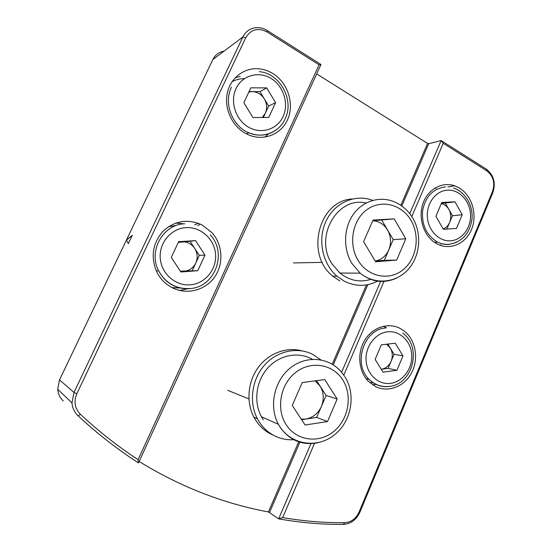 <?xml version="1.0" encoding="UTF-8"?>
<svg xmlns="http://www.w3.org/2000/svg" width="552" height="552" viewBox="0 0 552 552"><rect width="100%" height="100%" fill="white"/><g stroke="black" fill="none" stroke-linecap="round" stroke-linejoin="round"><path stroke-width="0.83" d="M316.675 73.913L427.558 143.416L428.683 143.72L441.138 140.546L486.264 169.105C493.757 175.018 495.958 182.85 492.86 192.607L359.897 512.208C356.33 519.825 350.81 523.889 343.337 524.393C322.106 524.579 300.543 522.73 278.65 518.846L268.424 511.939C245.64 507.757 222.884 501.181 200.148 492.212C179.441 484.007 159.107 473.768 139.152 461.493M184.051 223.85L175.688 223.077M202.17 224.981C187.963 218.557 174.95 220.593 163.137 231.095C152.642 243.121 150.475 256.652 156.651 271.694C160.287 279.008 165.669 284.446 172.797 287.992C187.328 295.099 205.51 290.138 214.624 277.049C223.829 264.015 222.767 244.86 212.113 232.799L202.17 224.981M240.251 76.507L235.276 77.659M272.798 73.499C268.596 70.939 264.146 69.393 259.426 68.855C244.812 67.178 230.791 77.418 227.389 92.66C223.891 107.868 231.654 125.456 245.019 133.087L248.193 134.702C263.863 141.726 282.003 134.101 288.089 118.459C294.354 102.907 287.495 82.441 272.798 73.499M383.543 326.232L386.434 327.909M375.698 386.662L368.177 381.135C358.421 371.047 356.937 352.728 364.9 339.963C372.772 327.122 388.449 322.209 400.276 328.481L404.471 331.228C415.697 340.135 418.92 358.648 411.764 372.469C404.74 386.372 388.511 392.955 375.698 386.662M434.831 188.087L436.066 188.425M436.211 243.418C424.15 236.587 417.954 218.73 422.763 204.137C427.427 189.481 441.959 181.311 454.648 185.796L459.568 188.128C471.981 195.656 477.508 214.473 471.732 228.97C466.129 243.563 450.315 250.718 437.391 244.06L436.211 243.418M224.077 51.115C218.992 52.019 215.239 54.834 212.83 59.575L126.442 240.058L132.294 235.283L128.299 243.646L126.442 240.058L59.512 379.879L57.698 389.257C58.084 393.859 59.926 397.744 63.232 400.904M76.804 393.804C73.588 401.614 74.789 408.452 80.399 414.304C98.822 431.436 118.045 446.561 138.09 459.671L319.077 64.812L267.202 32.023C258.074 27.386 250.925 29.277 245.757 37.695L76.804 393.804L73.996 392.451L242.852 37.005C245.674 31.478 250.063 28.359 256.024 27.662C259.971 27.358 263.732 28.318 267.32 30.546L320.981 64.508L138.504 462.907C117.5 449.404 97.366 433.713 78.108 415.842C74.451 412.344 72.409 408.031 71.981 402.912L73.996 392.451L59.512 379.879M197.899 225.692L200.162 224.015M314.543 443.277L282.672 517.583C303.614 521.164 324.245 522.875 344.565 522.716C351.12 522.282 355.964 518.714 359.097 512.028L492.536 191.413C495.247 182.85 493.322 175.978 486.74 170.796L443.221 143.285L411.792 216.55M383.964 281.437L343.779 375.125M282.672 517.583L278.65 518.846L311.011 443.504M341.591 372.303L380.618 281.451M409.736 213.665L441.138 140.546L443.221 143.285M138.09 459.671L138.504 462.907M320.981 64.508L319.077 64.812M441 244.826L440.137 245.254M375.94 384.392L372.628 384.896M264.836 137.165L268.783 133.722M179.724 290.469L188.342 288.668M128.312 243.611L126.442 240.058M126.477 240.079L132.252 235.373M294.278 439.675C288.034 440.137 282.044 439.13 276.31 436.646C268.182 433.003 261.889 427.048 257.425 418.796C248.779 402.484 251.629 379.969 264.132 365.562C276.6 351.1 296.831 346.559 312.287 354.149L320.781 359.821M272.64 434.866C264.58 431.25 258.343 425.357 253.92 417.188C245.964 402.146 247.738 381.708 258.226 367.459C268.707 353.19 286.619 346.601 301.965 350.872M377.547 281.161C366.549 286.729 355.412 286.709 344.144 281.106L337.024 276.228C322.223 263.649 317.331 239.119 326.17 220.828C334.878 202.453 355.447 193.717 372.683 200.362M339.859 280.989L332.801 276.159C304.932 254.569 318.773 200.48 352.183 198.989M402.974 355.881L394.073 354.26L391.099 361.318C389.015 365.866 385.744 368.522 381.294 369.295L388.111 368.391L396.922 370.295L402.974 355.881L395.253 343.192L381.322 344.862L375.146 359.407L383.026 372.151L396.922 370.295M380.783 327.377L380.231 327.177M369.881 382.771L372.986 382.681M394.073 354.26L390.278 348.043C392.631 352.21 392.907 356.633 391.099 361.318L388.111 368.391M386.593 344.234L390.278 348.043L387.856 344.082M396.667 260.089L405.789 238.788L394.142 218.854L373.014 220.089L363.609 241.686L375.615 261.752L396.667 260.089L384.302 260.351L393.231 239.616L387.538 229.949C383.93 224.167 378.982 221.117 372.703 220.8M366.086 203.019C337.507 195.974 313.874 236.974 331.904 263.725L339.866 273.019C349.499 280.644 359.883 282.741 371.034 279.312M384.302 260.351L375.208 261.068M372.724 220.759L394.142 218.854M375.187 261.027C381.37 259.875 385.903 256.183 388.774 249.966C391.478 243.087 391.071 236.415 387.538 229.949L381.818 220.22M393.231 239.616L405.789 238.788M262.214 117.493L265.291 113.298L268.645 106.067L275.593 102.679L266.726 87.906L250.836 87.809L243.846 102.706L252.906 117.562L268.755 117.438L275.593 102.679M244.419 78.619C240.03 78.619 235.918 79.633 232.075 81.668M263.345 117.479L265.291 113.298C267.327 108.482 266.995 103.666 264.298 98.856L259.93 91.611L266.726 87.906M259.93 91.611L252.147 91.584C257.26 91.798 261.31 94.226 264.298 98.856L268.645 106.067M248.862 92.011L252.147 91.584L249.069 91.57M327.502 421.569L337.162 399.013L324.721 379.569L302.227 382.57L292.256 405.451L305.097 425.012L327.502 421.569L316.682 417.416L326.122 395.494L320.056 386.055L315.047 380.859M312.418 359.276C298.563 351.355 279.65 354.777 267.879 367.86C256.066 380.88 253.292 401.794 261.434 416.746L263.276 419.817M316.682 417.416L301.599 419.692M301.247 419.154L305.794 419.058C312.915 417.705 318.118 413.496 321.416 406.431C324.272 399.186 323.824 392.389 320.056 386.055L316.586 380.652M326.122 395.494L337.162 399.013M462.245 214.742L456.49 228.445L443.346 229.301L435.921 216.28L441.786 202.46L454.965 201.784L462.245 214.742L452.461 215.763L446.851 229.073M452.461 215.763L445.278 203.046L441.455 203.246M445.278 203.046L454.965 201.784M443.18 229.011C446.085 227.838 448.238 225.658 449.632 222.477C451.35 218.012 451.101 213.658 448.879 209.415C447.037 206.269 444.512 204.323 441.31 203.578M180.332 271.122L197.761 270.708L204.985 255.1L195.539 240.631L178.648 241.693L171.258 257.46L180.918 271.998L197.761 270.708M204.985 255.1L199.32 255.41L190.04 241.245L178.303 242.438M180.09 288.034L180.58 287.985M175.405 225.513L168.353 226.775M172.017 287.606L180.062 288.034M199.32 255.41L192.227 270.694M180.635 271.584L183.988 271.322C189.37 270.715 193.297 267.955 195.774 263.042C197.927 257.977 197.568 253.071 194.69 248.345C191.51 243.818 187.211 241.624 181.787 241.769L178.517 241.976M190.04 241.245L195.539 240.631M245.757 37.695L242.852 37.005L212.83 59.575M268.424 511.939L298.804 441.586M332.228 364.175L366.459 284.908M400.814 205.337L427.558 143.416M428.683 143.72L401.801 206.02M367.86 284.653L333.263 364.824M299.977 441.959L269.604 512.332M80.399 414.304L78.108 415.842M267.32 30.546L267.202 32.023M359.897 512.208L359.097 512.028M492.536 191.413L492.86 192.607M486.74 170.796L486.264 169.105M343.337 524.393L344.565 522.716M198.347 223.277L194.718 224.905M390.754 383.343C402.932 381.715 412.627 368.363 411.716 354.777C410.985 341.17 399.793 330.379 387.559 331.842C375.312 333.104 365.1 346.608 366.079 360.559C366.88 374.532 378.589 385.172 390.754 383.343M389.201 386.49C381.508 387.414 374.801 385.041 369.067 379.369C352.569 363.878 363.865 329.199 385.572 327.991M396.729 278.015C383.944 283.845 371.751 282.231 360.146 273.171L351.879 263.407C342.668 248.331 343.682 226.789 354.26 213.12C364.789 199.389 383.143 195.436 397.357 203.288C403.719 206.669 408.839 211.582 412.717 218.026M358.11 260.44C367.873 276.8 388.815 281.051 402.608 270.142C416.546 259.461 420.431 236.47 411.067 220.496C401.911 204.364 381.28 199.017 366.873 209.705C352.328 220.151 348.133 244.239 358.11 260.44M283.086 116.548C289.096 103.721 283.604 86.015 271.122 78.481C258.736 70.759 242.176 75.32 236.056 88.52C229.742 101.616 235.676 119.86 248.448 127.126C261.137 134.584 277.256 129.478 283.086 116.548M277.904 128.526C269.362 135.564 259.661 136.986 248.807 132.797C232.282 126.235 223.346 103.217 231.412 87.278M318.187 442.676C302.613 445.726 289.986 440.682 280.306 427.531L278.38 424.315C268.582 406.362 274.227 380.487 290.6 367.749C306.857 354.819 329.965 357.427 341.95 372.745L344.489 376.167M286.44 425.116C296.886 441.069 319.201 443.677 333.85 431.367C348.657 419.285 352.735 395.446 342.737 379.859C332.959 364.106 310.983 360.311 295.658 372.441C280.181 384.323 275.765 409.356 286.44 425.116M456.325 242.487L448.879 244.432C444.974 244.702 441.2 243.929 437.55 242.121C426.461 235.435 421.5 224.843 422.653 210.34C425.668 196.264 433.299 188.446 445.554 186.887M450.625 240.796C462.148 240.044 471.353 227.638 470.518 214.259C469.856 200.873 459.285 189.536 447.707 190.136C436.121 190.537 426.448 203.053 427.345 216.777C428.069 230.515 439.116 241.742 450.625 240.796M190.371 284.804C205.13 283.666 216.763 269.431 215.57 254.362C214.59 239.278 200.962 226.706 186.121 227.631C171.265 228.328 158.948 242.714 160.246 258.226C161.315 273.757 175.633 286.177 190.371 284.804M189.571 288.724C175.915 289.234 165.621 283.293 158.672 270.894C147.943 251.015 163.075 224.112 184.741 223.802M454.648 185.796L447.769 186.907M71.981 402.912L57.698 389.257M257.425 418.796L253.92 417.188M337.024 276.228L332.801 276.159M402.739 333.084C422.183 346.911 413.02 383.881 389.94 386.331C382.067 387.401 375.105 385.075 369.067 379.369L366.024 378.61M339.866 273.019L360.146 273.171C374.594 284.963 395.418 283.19 407.624 270.038C419.941 256.99 422.342 234.655 412.958 218.447M293.45 262.931L322.258 262.373M259.24 71.65C280.133 73.312 294.533 100.202 285.142 118.818C279.195 132.397 262.807 138.918 248.807 132.797L246.406 133.839M344.972 376.919C356.295 394.832 351.369 421.348 334.712 434.672C318.256 448.252 292.891 445.547 280.423 427.579L278.38 424.315L261.434 416.746M227.748 390.319L248.911 398.951M453.565 188.08C465.226 191.855 473.126 205.365 472.036 218.647C469.952 233.303 462.403 241.845 449.39 244.281C445.333 244.633 441.379 243.915 437.55 242.121L434.431 242.293M210.16 234.779C227.7 253.209 214.956 287.316 189.881 288.565C176.15 289.151 165.752 283.266 158.672 270.894L156.271 270.887"/></g></svg>
